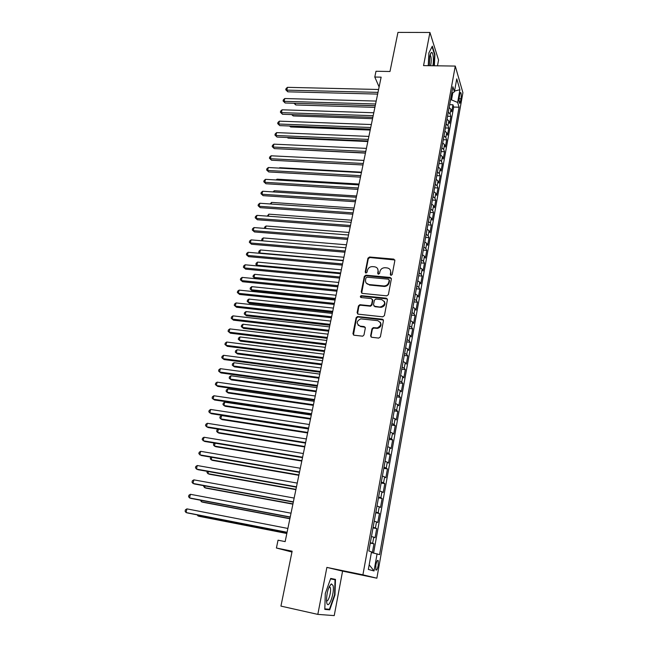 <?xml version="1.0" encoding="UTF-8"?>
<svg xmlns="http://www.w3.org/2000/svg" width="648" height="648" viewBox="0 0 648 648"><rect width="100%" height="100%" fill="white"/><g stroke="black" fill="none" stroke-linecap="round" stroke-linejoin="round"><path stroke-width="0.97" d="M391.076 275.351L392.21 274.517L394.859 260.536L393.749 259.103L369.53 257.013L367.943 258.196L365.197 272.03L365.99 273.035L367.068 272.201L367.424 270.402C368.169 267.916 369.854 266.652 372.479 266.603L374.552 266.79C377.112 267.276 378.27 268.807 378.043 271.374L377.687 273.181L378.497 274.193L379.582 273.351L379.931 271.544C380.668 269.05 382.361 267.778 385.009 267.729L387.099 267.916C389.683 268.41 390.866 269.941 390.647 272.524L390.299 274.339L391.076 275.351M378.165 565.582L378.205 560.617C377.452 559.791 376.674 561.217 375.872 564.902L375.832 569.884C376.601 570.694 377.379 569.26 378.165 565.582M370.64 335.753L371.75 337.284L378.724 338.094L380.376 336.879L383.438 320.72L382.32 319.205L357.461 316.524L356.117 317.723L352.941 333.704L354.027 335.219L362.726 336.182L363.982 334.976L365.326 328.091L364.225 326.576L360.102 326.114C356.06 323.66 356.279 321.246 360.758 318.865L377.719 320.647C381.802 323.012 381.648 325.442 377.266 327.929L373.264 327.637L371.968 328.844L370.64 335.753L371.101 337.025M437.473 65.812L438.558 60.045L429.932 32.473L397.953 32.4L389.983 71.499L375.994 71.264L374.787 77.039L381.137 77.153L285.152 541.615L278.041 540.197L276.413 548.014L291.956 552.039M317.82 614.385L334.23 615.6L342.581 571.131L326.876 567.405L317.82 614.385L280.932 606.107L292.135 551.197L276.413 548.014M326.876 567.405L362.912 574.825L455.269 66.072L462.899 92.696L376.861 578.194L362.912 574.825M429.932 32.473L423.549 65.618L455.269 66.072M386.759 295.844L388.387 294.646L391.376 278.915L390.258 277.466L365.861 275.189L364.33 276.38L361.236 291.94L362.321 293.398L386.759 295.844M387.431 299.676L384.41 315.617L382.774 316.823L358.198 314.167L357.113 312.676L358.457 305.913L359.859 304.714L370.186 305.759L371.588 304.552L372.454 300.065L371.361 298.59L361.09 297.545C360.021 296.873 360.102 296.249 361.333 295.674L386.313 298.193L387.431 299.676M372.373 552.72L373.969 543.818L370.267 543.097M370.34 542.692L372.649 543.316L373.758 537.168L375.071 537.702L376.715 528.566L373.021 527.877M373.127 527.318L375.411 527.99L376.512 521.891L377.808 522.507L379.436 513.459L375.759 512.787M375.881 512.082L378.149 512.795L379.242 506.76L380.514 507.449L382.126 498.482L378.464 497.842M378.618 496.984L380.87 497.745L381.947 491.767L383.195 492.529L384.799 483.643L381.146 483.027M381.324 482.031L383.559 482.833L384.629 476.904L385.86 477.746L387.439 468.941L383.802 468.342M384.013 467.208L386.224 468.059L387.277 462.178L388.492 463.093L390.064 454.37L386.443 453.786M386.67 452.515L388.865 453.406L389.91 447.59L391.109 448.57L392.664 439.919L389.051 439.368M389.302 437.959L391.481 438.89L392.518 433.123L393.692 434.176L395.24 425.606L391.635 425.072M391.919 423.525L394.073 424.505L395.11 418.786L396.26 419.912L397.791 411.415L394.203 410.905M394.511 409.228L396.649 410.249L397.67 404.579L398.804 405.769L400.326 397.346L396.746 396.86M397.07 395.053L399.192 396.114L400.205 390.493L401.331 391.757L402.829 383.405L399.265 382.936M399.614 381.008L401.72 382.101L402.724 376.537L403.826 377.865L405.316 369.587L401.768 369.133M402.141 367.084L404.222 368.218L405.219 362.694L406.304 364.087L407.786 355.882L404.247 355.452M404.636 353.273L406.709 354.456L407.697 348.98L408.767 350.438L410.225 342.298L406.701 341.885M407.114 339.593L409.171 340.808L410.144 335.381L411.197 336.895L412.646 328.836L409.131 328.439M409.568 326.025L411.61 327.281L412.582 321.902L413.61 323.474L415.052 315.479L411.553 315.106M412.007 312.579L414.023 313.867L414.987 308.529L416.008 310.173L417.434 302.243L413.942 301.887M414.42 299.246L416.429 300.567L417.377 295.277L418.381 296.978L419.799 289.113L416.316 288.781M416.818 286.027L418.802 287.38L419.75 282.139L420.738 283.897L422.14 276.105L418.673 275.781M419.183 272.921L421.16 274.315L422.099 269.114L423.071 270.929L424.456 263.193L421.006 262.894M421.54 259.929L423.5 261.346L424.424 256.195L425.38 258.066L426.765 250.395L423.314 250.112M423.873 247.042L425.817 248.5L426.74 243.389L427.68 245.309L429.041 237.711L425.615 237.443M426.19 234.26L428.117 235.751L429.025 230.68L429.956 232.656L431.309 225.123L427.891 224.872M428.482 221.592L430.394 223.114L431.301 218.084L432.208 220.118L433.553 212.641L430.142 212.406M430.758 209.029L432.653 210.576L433.553 205.594L434.444 207.676L435.78 200.264L432.386 200.046M433.01 196.571L434.897 198.15L435.788 193.209L436.671 195.34L437.991 187.985L434.606 187.782M435.245 184.21L437.117 185.822L437.999 180.922L438.866 183.101L440.178 175.811L436.801 175.624M437.465 171.955L439.32 173.591L440.203 168.731L441.053 170.967L442.357 163.725L438.988 163.563M439.668 159.797L441.507 161.465L442.382 156.646L443.216 158.922L444.512 151.745L441.158 151.6M441.855 147.744L443.678 149.437L444.544 144.658L445.37 146.983L446.65 139.863L443.305 139.725M444.018 135.788L445.832 137.514L446.683 132.767L447.501 135.14L448.764 128.077L445.435 127.956M446.164 123.922L447.962 125.68L448.813 120.965L449.615 123.387L450.87 116.381L450.085 113.935L448.295 112.161M447.549 116.276L450.87 116.381M459.74 94.519L459.286 97.054C458.897 99.824 458.946 101.858 459.44 103.145C459.837 103.64 460.202 103.024 460.542 101.307L460.987 98.78C461.384 96.017 461.327 93.984 460.833 92.696C460.445 92.202 460.08 92.81 459.74 94.519M371.393 552.501L379.59 554.639L459.076 107.212L457.634 102.441L450.587 99.517M377.096 553.789L374.034 570.953L368.348 569.43L371.507 551.869L368.842 550.962L452.895 86.743L454.418 91.789L456.751 78.853L459.91 89.716L457.634 102.441M382.612 319.602L383.179 319.658M373.604 552.995L453.665 107.05L452.96 104.782L451.713 111.731L450.927 109.269L449.145 107.479M447.962 125.68L448.764 128.077M445.832 137.514L446.65 139.863M443.678 149.437L444.512 151.745M441.507 161.465L442.357 163.725M439.32 173.591L440.178 175.811M437.117 185.822L437.991 187.985M434.897 198.15L435.78 200.264M432.653 210.576L433.553 212.641M430.394 223.114L431.309 225.123M428.117 235.751L429.041 237.711M425.817 248.5L426.765 250.395M423.5 261.346L424.456 263.193M421.16 274.315L422.14 276.105M418.802 287.38L419.799 289.113M416.429 300.567L417.434 302.243M414.023 313.867L415.052 315.479M411.61 327.281L412.646 328.836M409.171 340.808L410.225 342.298M406.709 354.456L407.786 355.882M404.222 368.218L405.316 369.587M401.72 382.101L402.829 383.405M399.192 396.114L400.326 397.346M396.649 410.249L397.791 411.415M394.073 424.505L395.24 425.606M391.481 438.89L392.664 439.919M388.865 453.406L390.064 454.37M386.224 468.059L387.439 468.941M383.559 482.833L384.799 483.643M380.87 497.745L382.126 498.482M378.149 512.795L379.436 513.459M375.411 527.99L376.715 528.566M372.649 543.316L373.969 543.818M451.583 99.541L452.806 92.785M342.581 571.131L376.861 578.194M374.787 77.039L379.112 86.954M449.647 104.693L452.96 104.782M453.665 107.05L459.076 107.212M451.68 93.482L454.418 91.789M448.813 120.965L447.023 119.208M446.683 132.767L444.876 131.026M444.544 144.658L442.722 142.949M442.382 156.646L440.543 154.961M440.203 168.731L438.348 167.079M437.999 180.922L436.136 179.293M435.788 193.209L433.909 191.614M433.553 205.594L431.657 204.031M431.301 218.084L429.389 216.554M429.025 230.68L427.105 229.181M426.74 243.389L424.805 241.915M424.424 256.195L422.472 254.761M422.099 269.114L420.131 267.713M419.75 282.139L417.766 280.77M417.377 295.277L415.384 293.949M360.644 295.958L361.746 296.071M414.987 308.529L412.979 307.233M412.582 321.902L410.549 320.639M410.144 335.381L408.102 334.157M407.697 348.98L405.632 347.79M405.219 362.694L403.137 361.544M402.724 376.537L400.626 375.419M400.205 390.493L398.091 389.424M397.67 404.579L395.539 403.542M395.11 418.786L392.955 417.79M392.518 433.123L390.355 432.167M389.91 447.59L387.731 446.675M387.277 462.178L385.074 461.311M384.629 476.904L382.401 476.086M381.947 491.767L379.704 490.99M379.242 506.76L376.982 506.031M376.512 521.891L374.228 521.211M373.758 537.168L371.458 536.528M454.556 91.036L459.91 89.716M374.034 570.953L369.174 564.805M434.354 65.772L434.93 54.432L432.321 46.17L428.879 52.942L428.255 65.683M329.719 609.849L334.976 594.896L335.486 579.393L330.715 578.429L325.288 593.479L324.802 609.395L329.719 609.849L325.612 608.942M434.508 54.424L434.93 54.432M330.553 578.883L335.04 579.782L334.546 594.815L334.976 594.896M390.623 275.181L390.963 273.035L390.299 269.989M377.671 268.774L378.375 271.885L378.027 274.031M394.843 259.978L369.878 257.54L368.291 258.722L365.553 272.897M391.335 278.3L366.217 275.7L364.686 276.882L361.665 293.139M389.181 280.195L388.403 279.183L366.987 277.166L365.918 278L365.545 279.912C365.294 282.488 366.452 284.035 369.012 284.545L384.029 285.979C386.548 285.792 388.144 284.504 388.816 282.123L389.181 280.195L389.505 280.697L389.181 279.855M366.347 283.184L369.012 284.545M389.505 280.697L389.14 282.625C388.468 285.007 386.872 286.286 384.361 286.473L369.36 285.031M372.389 299.344L372.803 300.542L371.936 305.022L370.543 306.221L360.223 305.176L358.83 306.374L357.575 313.924M387.374 298.987L361.697 296.152L360.709 297.416M380.303 306.836L380.935 306.844C385.56 304.519 385.811 302.122 381.68 299.643L375.791 299.052L374.358 300.259L373.491 304.746L374.593 306.237L381.267 307.314C384.726 306.31 385.73 304.301 384.288 301.288M373.904 305.953L374.593 306.237M380.635 307.298L374.941 306.707M380.255 322.194C381.826 325.11 380.943 327.167 377.606 328.366L373.613 328.074L372.325 329.281L370.996 336.182M358.077 325.15L360.102 326.114M365.229 327.264L360.474 326.551M383.357 319.958L357.826 316.969L356.489 318.176L353.435 335M294.848 103.283L295.804 104.976L374.892 107.366M294.597 103.275L375.233 105.746M295.804 104.976L293.981 103.259M377.995 92.372L286.781 90.129L287.445 87.334L378.594 89.489M377.638 94.09L287.809 91.814L286.781 90.129L285.76 89.764L286.027 88.646L287.445 87.334M287.809 91.814L285.76 89.764M432.872 65.748C434.087 59.64 432.945 50.674 431.163 52.65L429.754 56.408L429.365 65.699M430.547 65.715L430.871 64.403C431.455 60.353 431.309 57.372 430.434 55.445L430.029 55.177M432.054 46.688L434.573 54.635L434.006 65.764M333.015 585.452L331.371 583.889C328.415 586.813 326.786 592.385 326.462 600.607L326.786 602.948C328.585 610.335 335.008 592.053 333.015 585.452M326.471 600.639C328.171 602.883 331.541 591.648 330.334 587.809L329.184 586.756L331.371 583.889M334.546 594.815L329.443 609.298L324.818 608.861M330.569 578.842L335.04 579.782M292.41 114.599L293.236 115.935L372.56 118.673M291.641 114.583L293.236 115.935M290.037 126.012L290.652 126.976L370.202 130.062M290.652 126.976L289.486 125.996M287.663 137.522L288.052 138.097L367.829 141.539M288.052 138.097L287.339 137.506M285.29 149.121L365.44 153.114M375.597 103.988L284.108 101.331L284.78 98.528L376.196 101.072M375.249 105.665L285.152 103L284.108 101.331L283.087 100.95L283.362 99.824L284.78 98.528M285.152 103L283.087 100.95M373.175 115.692L281.418 112.631L282.091 109.796L373.783 112.76M372.835 117.337L282.471 114.267L281.418 112.631L280.398 112.217L280.665 111.092L282.091 109.796M282.471 114.267L280.398 112.217M370.737 127.502L278.705 124.019L279.385 121.16L371.345 124.538M370.405 129.106L279.766 125.623L277.684 123.582L277.96 122.44L279.385 121.16M279.766 125.623L277.684 123.582M368.275 139.401L275.967 135.489L276.656 132.613L368.89 136.412M367.951 140.964L277.044 137.06L274.946 135.035L275.222 133.885L276.656 132.613M277.044 137.06L274.946 135.035M363.933 160.396L282.398 156.354M365.796 151.397L273.205 147.056L273.901 144.156L366.42 148.384M365.48 152.928L274.298 148.595L272.192 146.578L272.468 145.419L273.901 144.156M274.298 148.595L272.192 146.578M361.503 172.166L279.734 167.694L279.628 168.132M279.248 168.116L279.734 167.694M363.293 163.49L270.427 158.711L271.123 155.787L363.925 160.453M362.985 164.981L271.536 160.226L269.414 158.209L269.698 157.043L271.123 155.787M271.536 160.226L269.414 158.209M359.049 184.032L277.044 179.172L276.85 180.006M276.113 179.966L277.044 179.172M360.774 175.681L267.624 170.456L268.329 167.516L361.406 172.627M360.474 177.139L268.742 171.939L266.611 169.938L266.895 168.755L268.329 167.516M268.742 171.939L266.611 169.938M356.578 195.988L274.331 190.739L274.039 191.978M272.946 191.905L274.331 190.739M358.239 187.977L264.805 182.299L265.51 179.334L358.871 184.899M357.947 189.394L265.931 183.749L263.793 181.756L264.076 180.565L265.51 179.334M265.931 183.749L263.793 181.756M354.091 208.049L271.593 202.403L271.204 204.047M270.086 203.966L271.593 202.403M355.671 200.378L261.954 194.238L262.675 191.249L356.319 197.267M355.388 201.747L263.104 195.656L260.95 193.663L261.233 192.472L262.675 191.249M263.104 195.656L260.95 193.663M351.581 220.199L268.839 214.156L268.353 216.205M267.235 216.124L268.839 214.156M353.087 212.876L259.087 206.275L259.808 203.253L353.735 209.741M352.812 214.213L260.245 207.66L258.082 205.675L258.366 204.468L259.808 203.253M260.245 207.66L258.082 205.675M349.045 232.454L266.061 225.998L265.478 228.469M264.392 228.388L264.643 227.156L266.061 225.998M350.487 225.488L256.195 218.408L256.924 215.363L351.135 222.321M350.22 226.776L257.369 219.753L255.191 217.785L255.474 216.57L256.924 215.363M257.369 219.753L255.191 217.785M346.494 244.798L263.258 237.938L262.578 240.837M262.011 240.789L261.841 239.088L263.258 237.938M262.375 240.821L261.557 240.286M347.855 238.197L253.279 230.639L254.008 227.57L348.519 235.005M347.603 239.444L254.462 231.952L252.275 229.983L252.566 228.76L254.008 227.57M254.462 231.952L252.275 229.983M343.918 257.256L260.431 249.966L259.726 252.995L343.27 260.383M259.791 253.311L258.73 252.315L259.014 251.108L260.431 249.966M258.73 252.315L260.05 253.336M345.206 251.019L250.339 242.968L251.076 239.873L345.87 247.803M344.963 252.218L251.537 244.247L249.334 242.287L249.626 241.056L251.076 239.873M251.537 244.247L249.334 242.287M341.326 269.811L257.588 262.1L256.875 265.145L340.67 272.962M257.58 265.947L255.879 264.441L256.163 263.226L257.588 262.1M255.879 264.441L257.669 265.955M342.533 263.947L247.374 255.393L248.119 252.283L343.205 260.707M342.298 265.105L248.589 256.64L246.37 254.696L246.669 253.449L248.119 252.283M248.589 256.64L246.37 254.696M338.71 282.471L254.721 274.323L254 277.393L255.166 278.543L337.835 286.7M255.166 278.543L253.004 276.664L254 277.393L338.054 285.647M253.004 276.664L253.295 275.441L254.721 274.323M339.844 276.988L244.385 267.932L245.138 264.789L340.516 273.715M339.609 278.097L245.616 269.139L243.381 267.203L243.68 265.947L245.138 264.789M245.616 269.139L243.381 267.203M336.069 295.237L251.829 286.651L251.108 289.745L252.283 290.855L335.202 299.441M252.283 290.855L250.112 288.992L251.108 289.745L335.405 298.445M250.112 288.992L250.403 287.752L251.829 286.651M337.122 290.134L241.372 280.568L242.125 277.393L337.802 286.837M336.903 291.203L242.619 281.742L240.376 279.806L240.675 278.543L242.125 277.393M242.619 281.742L240.376 279.806M333.412 308.1L248.913 299.068L248.184 302.195L249.383 303.272L332.546 312.296M249.383 303.272L247.196 301.409L248.184 302.195L332.74 311.34M247.196 301.409L247.487 300.162L248.913 299.068M334.384 303.402L238.334 293.309L239.096 290.11L335.073 300.073M334.174 304.422L239.598 294.443L237.338 292.523L237.638 291.244L239.096 290.11M239.598 294.443L237.338 292.523M330.731 321.084L245.981 311.591L245.244 314.742L246.451 315.787L329.864 325.256M246.451 315.787L244.247 313.932L245.244 314.742L330.059 324.34M244.247 313.932L244.547 312.676L245.981 311.591M331.622 316.775L235.273 306.156L236.042 302.932L332.311 313.421M331.42 317.747L236.544 307.249L234.276 305.338L234.584 304.05L236.042 302.932M236.544 307.249L234.276 305.338M328.026 334.166L243.016 324.219L242.271 327.394L243.494 328.398L327.167 338.329M243.016 324.219L241.583 325.288L241.283 326.56L242.271 327.394L327.345 337.454M328.828 330.269L232.186 319.108L232.956 315.86L329.532 326.884M328.641 331.193L233.474 320.169L231.19 318.265L231.498 316.969L232.956 315.86M325.296 347.369L240.027 336.952L239.282 340.143L240.521 341.115L324.446 351.508M240.027 336.952L238.594 338.005L238.294 339.285L239.282 340.143L324.608 350.681M326.017 343.886L229.068 332.173L229.846 328.892L326.722 340.467M325.839 344.76L230.372 333.194L228.072 331.298L228.388 329.994L229.846 328.892M322.55 360.677L237.022 349.782L236.261 353.006L237.516 353.938L321.692 364.792M237.022 349.782L235.58 350.827L235.281 352.115L236.261 353.006L321.854 364.022M323.182 357.615L225.925 345.344L226.711 342.039L323.895 354.173M323.012 358.441L227.254 346.324L224.937 344.444L225.253 343.124L226.711 342.039M319.772 374.099L233.985 362.718L233.223 365.974L234.495 366.865L318.929 378.197M233.985 362.718L232.543 363.755L232.243 365.051L233.223 365.974L319.075 377.468M320.315 371.466L222.758 358.627L223.552 355.298L321.035 367.991M320.161 372.236L224.095 359.567L221.77 357.696L222.086 356.368L223.552 355.298M316.977 387.634L230.923 375.767L230.153 379.048L231.441 379.898L316.135 391.716M230.923 375.767L229.481 376.788L229.173 378.092L230.153 379.048L316.273 391.036M317.431 385.439L219.567 372.025L220.369 368.663L318.152 381.939M317.277 386.159L220.919 372.924L218.579 371.061L218.903 369.725L220.369 368.663M314.15 401.29L227.837 388.921L227.067 392.226L228.363 393.036L313.316 405.348M227.837 388.921L226.395 389.926L226.087 391.246L227.067 392.226L313.446 404.725M314.515 399.541L216.343 385.536L217.153 382.15L315.244 396.001M314.377 400.205L217.712 386.394L215.355 384.548L215.679 383.195L217.153 382.15M311.307 415.06L224.726 402.181L223.949 405.518L225.261 406.288L310.473 419.094M224.726 402.181L223.285 403.178L222.969 404.506L223.949 405.518L310.595 418.519M308.44 428.952L221.592 415.554L220.806 418.916L222.134 419.645L307.606 432.961M221.592 415.554L220.142 416.534L219.826 417.879L220.806 418.916L307.719 432.443M218.4 429.17L217.631 432.435L218.984 433.123L304.714 446.95M218.271 429.154L216.975 430.013L216.659 431.365L217.631 432.435L304.811 446.488M311.575 413.764L213.095 399.168L213.905 395.75L312.312 410.192M311.445 414.372L214.48 399.978L212.115 398.139L212.439 396.779L213.905 395.75M308.61 428.117L209.814 412.914L210.641 409.463L309.355 424.513M308.497 428.668L211.224 413.683L208.834 411.853L209.166 410.476L210.641 409.463M305.621 442.592L206.51 426.773L207.336 423.298L306.366 438.963M305.516 443.094L207.935 427.502L205.529 425.687L205.862 424.294L207.336 423.298M215.112 443.175L214.431 446.067L215.8 446.707L301.798 461.06M214.569 443.086L213.783 443.596L213.467 444.965L214.431 446.067L301.887 460.647M302.6 457.205L203.172 440.762L204.015 437.254L303.353 453.535M302.503 457.65L204.614 441.442L202.2 439.636L202.532 438.234L204.015 437.254M211.799 457.302L211.208 459.813L212.593 460.412L298.858 475.3M210.819 457.132L210.244 458.679L211.208 459.813L298.931 474.935M299.554 471.947L199.811 454.864L200.653 451.324L300.316 468.253M299.473 472.335L201.269 455.495L198.839 453.713L199.179 452.296L200.653 451.324M208.454 471.558L207.959 473.672L209.353 474.223L295.893 489.653M207.263 471.339L206.996 472.505L207.959 473.672L295.958 489.353M296.476 486.826L196.417 469.095L197.267 465.523L297.246 483.092M296.411 487.15L197.899 469.679L195.453 467.905L195.793 466.479L197.267 465.523M205.084 485.927L204.679 487.652L206.096 488.163L292.896 504.144M203.893 485.708L203.715 486.454L204.679 487.652L292.953 503.893M293.374 501.836L192.999 483.449L193.857 479.852L294.151 498.069M293.317 502.103L194.489 483.991L192.999 483.449L192.027 482.225L192.375 480.792L193.857 479.852M201.682 500.434L201.374 501.755L202.8 502.216L289.875 518.756M200.483 500.207L201.374 501.755L289.915 518.57M290.239 516.991L189.54 497.931L190.407 494.303L291.025 513.192M290.199 517.193L191.055 498.425L189.54 497.931L188.576 496.676L188.924 495.226L190.407 494.303M198.248 515.063L198.037 515.978L199.487 516.391L286.829 533.498M197.186 514.86L198.037 515.978L286.853 533.369M287.08 532.283L186.057 512.544L186.932 508.874L287.874 528.444M287.056 532.421L187.596 512.981L186.057 512.544L185.101 511.248L185.45 509.782L186.932 508.874M450.085 113.935L450.927 109.269M459.076 98.731L460.987 98.78M459.051 101.266L460.542 101.307M390.963 273.035L390.647 272.524M378.027 273.691L377.687 273.181M378.375 271.885L378.043 271.374M365.545 272.533L365.197 272.03M368.291 258.722L367.943 258.196M369.878 257.54L369.53 257.013M394.065 259.629L393.749 259.103M390.623 274.849L390.299 274.339M361.6 292.418L361.236 291.94M364.686 276.882L364.33 276.38M366.282 275.7L365.926 275.197M390.582 277.968L390.258 277.466M383.972 286.448L383.64 285.954M389.14 282.625L388.816 282.123M357.485 313.138L357.113 312.676M358.83 306.374L358.457 305.913M360.442 305.184L360.077 304.714M370.316 306.221L369.959 305.751M371.936 305.022L371.588 304.552M372.803 300.542L372.454 300.065M361.819 296.16L361.454 295.682M386.645 298.671L386.313 298.193M372.325 329.281L371.968 328.844M373.961 328.074L373.613 327.629M376.674 328.374L376.326 327.937M364.589 327.013L364.225 326.576M353.314 334.133L352.941 333.704M356.489 318.176L356.117 317.723M358.101 316.977L357.736 316.524M382.66 319.658L382.32 319.205M377.46 560.463L378.205 560.617M460.331 92.68L460.833 92.696M394.097 259.637L393.781 259.111M366.217 275.7L365.861 275.189M384.361 286.473L384.029 285.979M360.223 305.176L359.859 304.714M370.543 306.221L370.186 305.759M361.697 296.152L361.333 295.674M381.267 307.314L380.935 306.844M373.613 328.074L373.264 327.637M377.606 328.366L377.266 327.929M357.826 316.969L357.461 316.524M430.329 54.189L431.163 52.65M429.964 55.436L430.434 55.445M329.079 586.991L330.116 587.21"/></g></svg>
